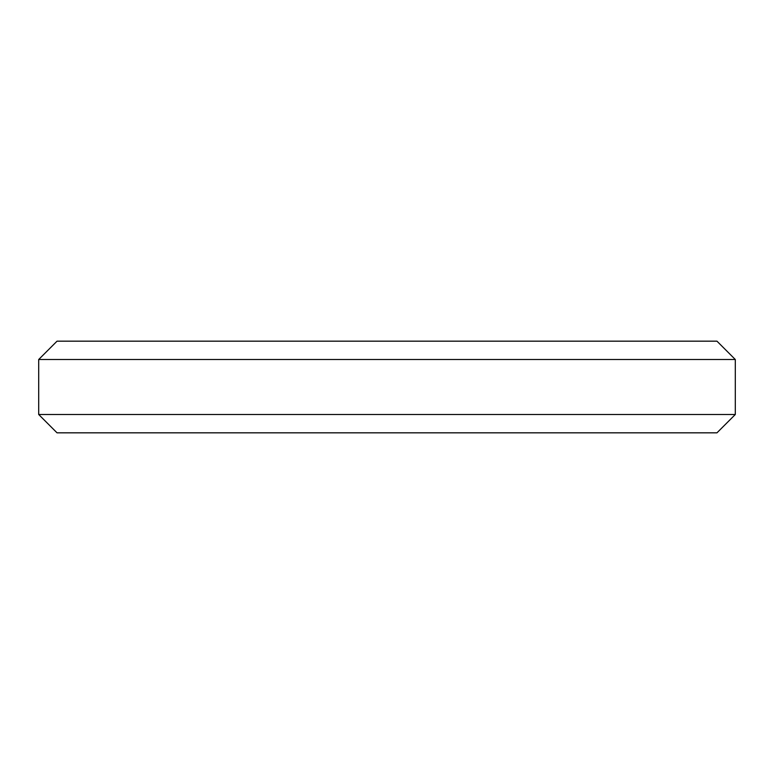<?xml version="1.0" encoding="UTF-8"?>
<svg xmlns="http://www.w3.org/2000/svg" width="774" height="774" viewBox="0 0 774 774"><rect width="100%" height="100%" fill="white"/><g stroke="black" fill="none" stroke-linecap="round" stroke-linejoin="round"><path stroke-width="1.16" d="M38.7 359.504L735.3 359.504L716.966 341.17L57.034 341.17L38.7 359.504L38.7 414.496L57.034 432.83L716.966 432.83L735.3 414.496L38.7 414.496M735.3 359.504L735.3 414.496"/></g></svg>
